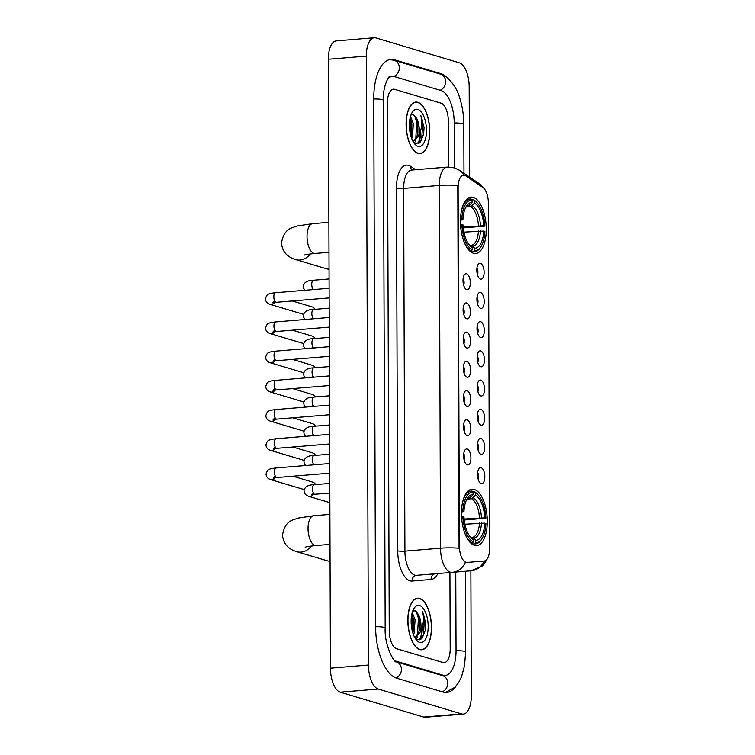 <?xml version="1.0" encoding="UTF-8"?>
<svg xmlns="http://www.w3.org/2000/svg" width="755" height="755" viewBox="0 0 755 755"><rect width="100%" height="100%" fill="white"/><g stroke="black" fill="none" stroke-linecap="round" stroke-linejoin="round"><path stroke-width="1.13" d="M473.451 253.255A28.284 12.75 85.3 0 0 475.688 253.501A28.284 12.75 85.3 0 0 486.211 226.727A28.284 12.75 85.3 0 0 473.253 197.376A28.284 12.75 85.3 0 0 471.007 197.13A28.284 12.75 85.3 0 0 460.484 223.914A28.284 12.75 85.3 0 0 473.451 253.255M474.47 545.327A28.284 12.75 85.3 0 0 476.707 545.572A28.284 12.75 85.3 0 0 487.23 518.798A28.284 12.75 85.3 0 0 474.272 489.448A28.284 12.75 85.3 0 0 472.026 489.202A28.284 12.75 85.3 0 0 461.503 515.986A28.284 12.75 85.3 0 0 474.47 545.327M481.133 467.741A8.003 3.605 -94.7 0 1 484.823 476.745A8.003 3.605 -94.7 0 1 481.19 483.559A8.003 3.605 -94.7 0 1 480.709 483.342A8.003 3.605 -94.7 0 1 477.566 475.952A8.003 3.605 -94.7 0 1 479.444 468.138A8.003 3.605 -94.7 0 1 481.133 467.741M478.208 479.359A4.804 2.161 85.3 0 0 477.632 472.479M481.039 438.532A8.003 3.605 -94.7 0 1 484.719 447.536A8.003 3.605 -94.7 0 1 481.086 454.35A8.003 3.605 -94.7 0 1 480.605 454.132A8.003 3.605 -94.7 0 1 477.462 446.743A8.003 3.605 -94.7 0 1 479.34 438.929A8.003 3.605 -94.7 0 1 481.039 438.532M478.104 450.15A4.804 2.161 85.3 0 0 477.528 443.279M480.935 409.333A8.003 3.605 -94.7 0 1 484.616 418.327A8.003 3.605 -94.7 0 1 480.992 425.141A8.003 3.605 -94.7 0 1 480.501 424.933A8.003 3.605 -94.7 0 1 477.368 417.534A8.003 3.605 -94.7 0 1 479.236 409.729A8.003 3.605 -94.7 0 1 480.935 409.333M478 420.941A4.804 2.161 85.3 0 0 477.434 414.07M480.831 380.124A8.003 3.605 -94.7 0 1 484.512 389.118A8.003 3.605 -94.7 0 1 480.888 395.941A8.003 3.605 -94.7 0 1 480.397 395.724A8.003 3.605 -94.7 0 1 477.264 388.325A8.003 3.605 -94.7 0 1 479.132 380.52A8.003 3.605 -94.7 0 1 480.831 380.124M477.896 391.741A4.804 2.161 85.3 0 0 477.33 384.861M480.727 350.915A8.003 3.605 -94.7 0 1 484.417 359.918A8.003 3.605 -94.7 0 1 480.784 366.732A8.003 3.605 -94.7 0 1 480.293 366.515A8.003 3.605 -94.7 0 1 477.16 359.125A8.003 3.605 -94.7 0 1 479.038 351.311A8.003 3.605 -94.7 0 1 480.727 350.915M477.792 362.532A4.804 2.161 85.3 0 0 477.226 355.652M480.624 321.705A8.003 3.605 -94.7 0 1 484.314 330.709A8.003 3.605 -94.7 0 1 480.68 337.523A8.003 3.605 -94.7 0 1 480.199 337.306A8.003 3.605 -94.7 0 1 477.056 329.916A8.003 3.605 -94.7 0 1 478.934 322.102A8.003 3.605 -94.7 0 1 480.624 321.705M477.698 333.323A4.804 2.161 85.3 0 0 477.122 326.443M480.529 292.496A8.003 3.605 -94.7 0 1 484.21 301.5A8.003 3.605 -94.7 0 1 480.576 308.314A8.003 3.605 -94.7 0 1 480.095 308.097A8.003 3.605 -94.7 0 1 476.952 300.707A8.003 3.605 -94.7 0 1 478.83 292.893A8.003 3.605 -94.7 0 1 480.529 292.496M477.594 304.114A4.804 2.161 85.3 0 0 477.018 297.243M480.425 263.297A8.003 3.605 -94.7 0 1 484.106 272.291A8.003 3.605 -94.7 0 1 480.482 279.105A8.003 3.605 -94.7 0 1 479.991 278.897A8.003 3.605 -94.7 0 1 476.858 271.498A8.003 3.605 -94.7 0 1 478.727 263.693A8.003 3.605 -94.7 0 1 480.425 263.297M477.49 274.905A4.804 2.161 85.3 0 0 476.924 268.034M467.241 449.008A8.003 3.605 -94.7 0 1 470.922 458.002A8.003 3.605 -94.7 0 1 467.288 464.825A8.003 3.605 -94.7 0 1 466.807 464.608A8.003 3.605 -94.7 0 1 463.664 457.209A8.003 3.605 -94.7 0 1 465.542 449.404A8.003 3.605 -94.7 0 1 467.241 449.008M464.306 460.625A4.804 2.161 85.3 0 0 463.73 453.746M467.137 419.799A8.003 3.605 -94.7 0 1 470.818 428.802A8.003 3.605 -94.7 0 1 467.194 435.616A8.003 3.605 -94.7 0 1 466.703 435.399A8.003 3.605 -94.7 0 1 463.57 428.009A8.003 3.605 -94.7 0 1 465.439 420.195A8.003 3.605 -94.7 0 1 467.137 419.799M464.202 431.416A4.804 2.161 85.3 0 0 463.636 424.536M467.034 390.59A8.003 3.605 -94.7 0 1 470.714 399.593A8.003 3.605 -94.7 0 1 467.09 406.407A8.003 3.605 -94.7 0 1 466.599 406.19A8.003 3.605 -94.7 0 1 463.466 398.8A8.003 3.605 -94.7 0 1 465.335 390.986A8.003 3.605 -94.7 0 1 467.034 390.59M464.099 402.207A4.804 2.161 85.3 0 0 463.532 395.327M466.93 361.39A8.003 3.605 -94.7 0 1 470.62 370.384A8.003 3.605 -94.7 0 1 466.986 377.198A8.003 3.605 -94.7 0 1 466.496 376.99A8.003 3.605 -94.7 0 1 463.362 369.591A8.003 3.605 -94.7 0 1 465.24 361.787A8.003 3.605 -94.7 0 1 466.93 361.39M463.995 372.998A4.804 2.161 85.3 0 0 463.428 366.128M466.826 332.181A8.003 3.605 -94.7 0 1 470.516 341.175A8.003 3.605 -94.7 0 1 466.883 347.998A8.003 3.605 -94.7 0 1 466.401 347.781A8.003 3.605 -94.7 0 1 463.259 340.382A8.003 3.605 -94.7 0 1 465.137 332.577A8.003 3.605 -94.7 0 1 466.826 332.181M463.9 343.799A4.804 2.161 85.3 0 0 463.325 336.919M466.732 302.972A8.003 3.605 -94.7 0 1 470.412 311.966A8.003 3.605 -94.7 0 1 466.779 318.789A8.003 3.605 -94.7 0 1 466.297 318.572A8.003 3.605 -94.7 0 1 463.155 311.173A8.003 3.605 -94.7 0 1 465.033 303.368A8.003 3.605 -94.7 0 1 466.732 302.972M463.796 314.59A4.804 2.161 85.3 0 0 463.221 307.71M466.628 273.763A8.003 3.605 -94.7 0 1 470.308 282.766A8.003 3.605 -94.7 0 1 466.684 289.58A8.003 3.605 -94.7 0 1 466.194 289.363A8.003 3.605 -94.7 0 1 463.06 281.974A8.003 3.605 -94.7 0 1 464.929 274.159A8.003 3.605 -94.7 0 1 466.628 273.763M463.693 285.381A4.804 2.161 85.3 0 0 463.126 278.501M467.147 562.418A14.411 6.493 -94.7 0 1 466.005 562.286A14.411 6.493 -94.7 0 1 459.37 546.091L458.115 187.589A14.411 6.493 -94.7 0 1 463.504 175.198A14.411 6.493 -94.7 0 1 465.797 175.877L482.879 187.476A14.411 6.493 -94.7 0 1 488.372 203.123L489.58 548.602A14.411 6.493 -94.7 0 1 484.191 561.003L466.458 562.475L464.646 561.871M419.752 649.545A25.887 11.674 85.3 0 0 421.8 649.772A25.887 11.674 85.3 0 0 431.435 625.263A25.887 11.674 85.3 0 0 419.572 598.404A25.887 11.674 85.3 0 0 417.515 598.177A25.887 11.674 85.3 0 0 407.889 622.686A25.887 11.674 85.3 0 0 419.752 649.545M418.015 153.444A25.887 11.674 85.3 0 0 420.073 153.671A25.887 11.674 85.3 0 0 429.699 129.162A25.887 11.674 85.3 0 0 417.836 102.303A25.887 11.674 85.3 0 0 415.788 102.076A25.887 11.674 85.3 0 0 406.152 126.585A25.887 11.674 85.3 0 0 418.015 153.444M459.068 548.253L457.794 185.541A18.677 2.897 179.8 0 0 439.25 185.466A21.348 9.626 -94.7 0 1 447.234 167.11L411.635 170.064A21.348 9.626 85.3 0 0 403.642 188.42L404.916 551.141A21.348 9.626 85.3 0 0 414.74 575.14A21.348 9.626 85.3 0 0 416.43 575.319L471.026 570.789L416.43 575.319A5.332 4.766 85.3 0 0 412.126 581.039A26.68 12.033 -94.7 0 1 397.725 550.81L396.46 188.089A5.332 0.831 179.8 0 0 403.642 188.42L439.25 185.466L440.514 548.187A18.677 2.897 -0.2 0 1 459.068 548.253M465.448 562.343L465.439 562.333A18.677 16.676 -94.7 0 1 452.037 572.365A21.348 9.626 -94.7 0 1 450.339 572.186A21.348 9.626 -94.7 0 1 440.514 548.187L404.916 551.141A5.332 0.831 179.8 0 1 397.725 550.81M483.502 561.059L466.458 562.475M394.657 89.326A16.006 7.22 85.3 0 0 393.383 89.194A16.006 7.22 85.3 0 0 387.4 102.963L389.24 630.699A16.006 7.22 85.3 0 0 396.611 648.696L442.93 662.512A16.006 7.22 85.3 0 0 444.204 662.654A16.006 7.22 85.3 0 0 450.188 648.885L449.923 572.545L450.188 648.885A16.006 7.22 85.3 0 1 444.204 662.654A16.006 7.22 85.3 0 1 442.93 662.512L396.611 648.696A16.006 7.22 85.3 0 1 389.24 630.699L387.4 102.963A16.006 7.22 85.3 0 1 393.383 89.194A16.006 7.22 85.3 0 1 394.657 89.326L440.977 103.152L394.657 89.326M448.508 167.044L448.347 121.149A16.006 7.22 85.3 0 0 440.977 103.152A16.006 7.22 85.3 0 1 448.347 121.149L448.508 167.044M418.081 143.733A21.348 9.626 85.3 0 0 420.063 132.814M419.818 639.834A21.348 9.626 85.3 0 0 421.8 628.915M419.572 598.668A25.613 11.552 85.3 0 0 417.543 598.441A25.613 11.552 85.3 0 0 408.011 622.705A25.613 11.552 85.3 0 0 419.752 649.281A25.613 11.552 85.3 0 0 421.781 649.498A25.613 11.552 85.3 0 0 431.313 625.244A25.613 11.552 85.3 0 0 419.572 598.668M412.23 612.569L415.09 619.77L414.136 633.039L413.438 634.625M411.805 614.296L413.589 619.902L413.598 629.453L412.777 632.718M415.637 638.966L417.166 639.806L422.253 638.041L425.376 630.085L425.82 623.46L422.517 611.531C424.291 618.505 423.583 625.291 420.384 631.907A13.345 6.012 85.3 0 0 417.647 613.456L419.61 619.402L419.629 628.953L418.657 632.662L414.788 637.569M420.384 631.907L415.118 637.739M417.647 613.456L415.146 610.842L412.74 611.012M419.723 642.429A18.677 8.418 85.3 0 0 428.189 626.518A18.677 8.418 85.3 0 0 419.591 605.519A18.677 8.418 85.3 0 0 414.089 608.256A18.677 8.418 85.3 0 0 416.751 640.391A18.677 8.418 85.3 0 0 419.723 642.429M422.517 611.531L424.452 617.741L423.508 634.625L420.875 639.306M416.298 611.644L418.421 618.241L417.506 635.049M411.579 615.476L412.39 618.741L412.475 631.661M425.82 623.46L425.358 630.161M418.402 615.023L419.176 618.175L419.469 629.783M417.619 636.588L416.033 639.24M412.372 615.523L413.145 618.675L413.438 630.283M417.836 102.567A25.613 11.552 85.3 0 0 415.807 102.35A25.613 11.552 85.3 0 0 406.275 126.604A25.613 11.552 85.3 0 0 418.015 153.18A25.613 11.552 85.3 0 0 420.044 153.397A25.613 11.552 85.3 0 0 429.576 129.143A25.613 11.552 85.3 0 0 417.836 102.567M410.493 116.468L413.363 123.678L412.4 136.938L411.702 138.533M410.069 118.195L411.852 123.801L411.862 133.352L411.05 136.617M413.9 142.865L415.429 143.705L420.516 141.94L423.64 133.994L424.084 127.359L420.78 115.439C422.555 122.404 421.847 129.19 418.648 135.806A13.345 6.012 85.3 0 0 415.911 117.355L417.883 123.301L417.892 132.852L416.92 136.561L413.051 141.468M418.648 135.806L413.391 141.638M415.911 117.355L413.419 114.751L411.003 114.911M417.996 146.328A18.677 8.418 85.3 0 0 426.462 130.417A18.677 8.418 85.3 0 0 417.864 109.418A18.677 8.418 85.3 0 0 412.353 112.165A18.677 8.418 85.3 0 0 415.023 144.29A18.677 8.418 85.3 0 0 417.996 146.328M420.78 115.439L422.715 121.64L421.771 138.524L419.138 143.205M414.561 115.543L416.694 122.14L415.769 138.948M409.852 119.375L410.663 122.64L410.739 135.56M424.084 127.359L423.63 134.06M416.666 118.922L417.44 122.074L417.732 133.682M415.882 140.496L414.297 143.139M410.635 119.422L411.418 122.574L411.711 134.182M472.941 491.949L474.546 491.816L475.499 492.798A25.406 11.457 85.3 0 1 478.321 495.063A25.406 11.457 85.3 0 1 485.899 518.194L484.776 517.855A22.943 10.344 85.3 0 0 475.508 495.233L471.686 498.744L466.996 499.13M464.127 519.006L484.776 517.855M484.795 523.13L485.918 523.47A25.406 11.457 85.3 0 1 481.945 538.759A25.406 11.457 85.3 0 1 475.678 542.703L475.669 540.269A22.943 10.344 85.3 0 0 484.795 523.13L464.92 524.215M471.205 537.447L472.168 537.381A19.743 8.9 85.3 0 0 479.482 523.007M485.899 518.194L464.231 519.987M461.38 511.239L462.815 511.305A25.406 11.457 85.3 0 1 473.064 492.071L472.111 491.09A26.472 11.938 85.3 0 0 471.233 491.09A26.472 11.938 85.3 0 0 462.173 504.331M478.321 495.063L477.537 494.204A26.472 11.938 85.3 0 0 474.546 491.816M475.678 542.703L474.725 543.845A26.472 11.938 85.3 0 0 475.612 543.845A26.472 11.938 85.3 0 0 481.312 539.731L481.945 538.759M474.725 543.845L471.988 544.072M473.064 492.071L473.074 494.506A22.943 10.344 85.3 0 0 467.524 498.083A22.943 10.344 85.3 0 0 463.947 511.645L462.815 511.305M475.508 495.233L475.499 492.798M463.947 511.645L461.456 512.418M468.666 498.064L470.922 497.092L473.074 494.506M471.828 537.4L473.508 538.041L475.669 540.269M470.95 543.232L472.29 543.119L473.234 541.977A25.406 11.457 85.3 0 1 462.834 516.58L461.399 516.514M464.485 532.275A26.472 11.938 85.3 0 0 472.29 543.119M462.834 516.58L463.966 516.92A22.943 10.344 85.3 0 0 470.799 537.56A22.943 10.344 85.3 0 0 473.225 539.542L473.234 541.977M473.225 539.542L469.865 536.418M311.211 546.035A14.94 13.137 106.6 0 1 296.743 551.678L327.217 560.767A14.94 13.137 -73.4 0 0 330.058 561.248M471.922 199.877L473.527 199.745L474.48 200.726A25.406 11.457 85.3 0 1 477.302 202.991A25.406 11.457 85.3 0 1 484.88 226.123L483.757 225.792A22.943 10.344 85.3 0 0 474.489 203.161L470.667 206.672L465.977 207.059M463.108 226.944L483.757 225.792M483.766 231.058L484.899 231.398A25.406 11.457 85.3 0 1 480.926 246.687A25.406 11.457 85.3 0 1 474.659 250.641L474.65 248.197A22.943 10.344 85.3 0 0 483.766 231.058L463.9 232.144M470.186 245.375L471.148 245.309A19.743 8.9 85.3 0 0 478.462 230.936M484.88 226.123L463.211 227.916M460.361 219.167L461.796 219.233A25.406 11.457 85.3 0 1 472.045 199.999L471.092 199.018A26.472 11.938 85.3 0 0 470.214 199.018A26.472 11.938 85.3 0 0 461.154 212.259M477.302 202.991L476.518 202.132A26.472 11.938 85.3 0 0 473.527 199.745M474.659 250.641L473.706 251.774A26.472 11.938 85.3 0 0 474.593 251.774A26.472 11.938 85.3 0 0 480.293 247.659L480.926 246.687M473.706 251.774L470.969 252M472.045 199.999L472.054 202.434A22.943 10.344 85.3 0 0 466.505 206.011A22.943 10.344 85.3 0 0 462.928 219.573L461.796 219.233M474.489 203.161L474.48 200.726M462.928 219.573L460.437 220.347M467.647 205.992L469.903 205.03L472.054 202.434M470.809 245.328L472.488 245.97L474.65 248.197M469.931 251.16L471.271 251.047L472.215 249.905A25.406 11.457 85.3 0 1 461.815 224.509L460.38 224.443M463.466 240.203A26.472 11.938 85.3 0 0 471.271 251.047M461.815 224.509L462.947 224.848A22.943 10.344 85.3 0 0 469.78 245.488A22.943 10.344 85.3 0 0 472.205 247.47L472.215 249.905M472.205 247.47L468.846 244.346M310.192 253.963A14.94 13.137 106.6 0 1 295.724 259.607L326.198 268.695A14.94 13.137 -73.4 0 0 329.038 269.176M292.912 476.207L312.853 482.162A4.804 4.219 106.6 0 1 314.561 483.238A4.804 4.219 106.6 0 1 315.411 484.587M292.808 446.998L312.749 452.953A4.804 4.219 106.6 0 1 314.457 454.029A4.804 4.219 106.6 0 1 315.307 455.388M292.704 417.798L312.645 423.744A4.804 4.219 106.6 0 1 314.363 424.82A4.804 4.219 106.6 0 1 315.203 426.179M292.6 388.589L312.551 394.535A4.804 4.219 106.6 0 1 314.259 395.611A4.804 4.219 106.6 0 1 315.109 396.97M292.496 359.38L312.447 365.335A4.804 4.219 106.6 0 1 314.155 366.401A4.804 4.219 106.6 0 1 315.005 367.76M292.402 330.171L312.343 336.126A4.804 4.219 106.6 0 1 314.052 337.202A4.804 4.219 106.6 0 1 314.901 338.551M292.298 300.962L312.24 306.917A4.804 4.219 106.6 0 1 313.948 307.993A4.804 4.219 106.6 0 1 314.797 309.352M454.359 167.855L454.199 122.895A28.822 12.995 85.3 0 0 440.939 90.496L394.61 76.68A28.822 12.995 85.3 0 0 392.326 76.425A28.822 12.995 85.3 0 0 387.74 78.831M394.016 659.983A28.822 12.995 85.3 0 0 396.649 661.352L442.977 675.168A28.822 12.995 85.3 0 0 445.261 675.423A28.822 12.995 85.3 0 0 456.039 650.631L455.765 572.054M469.487 177.038L469.176 86.816A21.348 9.626 85.3 0 0 459.351 62.816L375.962 37.939A21.348 9.626 85.3 0 0 374.272 37.75A21.348 9.626 85.3 0 0 366.288 56.115L368.412 665.032A21.348 9.626 85.3 0 0 378.236 689.032L461.626 713.909A21.348 9.626 85.3 0 0 463.315 714.098A21.348 9.626 85.3 0 0 471.299 695.733L470.865 570.808M374.272 37.75L336.296 40.902A21.348 9.626 85.3 0 0 328.312 59.267L330.435 668.184A21.348 9.626 85.3 0 0 340.26 692.184L423.649 717.061A21.348 9.626 85.3 0 0 425.339 717.25L463.315 714.098M447.611 78.029A45.895 20.696 85.3 0 0 440.873 73.631L394.554 59.805A45.895 20.696 85.3 0 0 390.911 59.409A45.895 20.696 85.3 0 0 373.744 98.886L375.584 626.622A45.895 20.696 85.3 0 0 396.715 678.216L443.034 692.042A45.895 20.696 85.3 0 0 446.677 692.439A45.895 20.696 85.3 0 0 456.114 685.993M459.37 546.091L458.898 546.129M396.46 188.089A26.68 12.033 -94.7 0 1 408.559 165.364A26.68 12.033 -94.7 0 1 410.682 166.402L415.59 169.733M482.52 187.231A18.677 15.666 -55.8 0 0 478.736 183.314L483.719 188.174M487.645 558.172L484.144 564.042L482.124 566.09L471.026 570.789A18.677 16.676 -94.7 0 0 484.342 560.984M464.004 175.198A18.677 15.666 -55.8 0 0 459.691 170.394L478.736 183.314M437.872 573.545A26.68 12.033 -94.7 0 1 431.114 579.462L412.126 581.039M431.114 579.462A5.332 4.766 85.3 0 1 435.427 573.743M411.947 170.035A5.332 4.473 124.2 0 1 410.682 166.402M420.365 639.598A21.348 9.626 85.3 0 0 422.29 627.462M418.629 143.507A21.348 9.626 85.3 0 0 420.563 131.361M305.19 547.177C306.407 547.082 303.227 546.913 316.109 545.516A14.94 6.738 -94.7 0 1 314.92 545.393A14.94 6.738 -94.7 0 1 308.04 528.594A14.94 6.738 -94.7 0 1 313.636 515.74L329.897 514.391M479.463 517.741A19.743 8.9 85.3 0 0 471.686 498.744M470.922 497.092A20.527 9.258 85.3 0 0 466.816 499.31M481.501 517.703A20.527 9.258 85.3 0 0 473.366 497.828M473.508 538.041A20.527 9.258 85.3 0 0 481.52 522.979M469.251 498.017A19.743 8.9 85.3 0 0 468.902 498.026L466.788 499.357M469.903 536.465A20.527 9.258 85.3 0 0 471.063 537.305M304.171 255.105C305.388 255.011 302.208 254.841 315.09 253.453A14.94 6.738 -94.7 0 1 313.901 253.321A14.94 6.738 -94.7 0 1 307.021 236.523A14.94 6.738 -94.7 0 1 312.617 223.669L328.878 222.319M478.443 225.669A19.743 8.9 85.3 0 0 470.667 206.672M469.903 205.03A20.527 9.258 85.3 0 0 465.797 207.238M480.482 225.632A20.527 9.258 85.3 0 0 472.347 205.756M472.488 245.97A20.527 9.258 85.3 0 0 480.501 230.907M468.232 205.945A19.743 8.9 85.3 0 0 467.883 205.955L465.769 207.285M468.883 244.393A20.527 9.258 85.3 0 0 470.044 245.243M329.756 473.149L277.019 477.528A4.804 2.161 -94.7 0 1 276.641 477.49A4.804 2.161 -94.7 0 1 274.433 471.79A4.804 2.161 -94.7 0 1 276.226 467.958L329.718 463.513M275.33 477.707A4.804 4.219 106.6 0 1 270.63 479.585C267.695 478.604 266.156 476.716 266.034 473.932C267.657 470.12 266.836 468.949 276.226 467.958M329.652 443.94L276.915 448.319A4.804 2.161 -94.7 0 1 276.538 448.281A4.804 2.161 -94.7 0 1 274.329 442.581A4.804 2.161 -94.7 0 1 276.122 438.749L329.624 434.304M275.226 448.498A4.804 4.219 106.6 0 1 270.535 450.376C267.591 449.395 266.062 447.507 265.93 444.723C267.553 440.92 266.732 439.74 276.122 438.749M329.548 414.74L276.821 419.11A4.804 2.161 -94.7 0 1 276.434 419.072A4.804 2.161 -94.7 0 1 274.225 413.372A4.804 2.161 -94.7 0 1 276.019 409.54L329.52 405.095M275.122 419.289A4.804 4.219 106.6 0 1 270.432 421.177C267.487 420.186 265.958 418.308 265.826 415.514C267.449 411.711 266.628 410.531 276.019 409.54M329.444 385.531L276.717 389.91A4.804 2.161 -94.7 0 1 276.339 389.863A4.804 2.161 -94.7 0 1 274.131 384.172A4.804 2.161 -94.7 0 1 275.924 380.331L329.416 375.896M275.028 390.08A4.804 4.219 106.6 0 1 270.328 391.968C267.393 390.986 265.854 389.099 265.732 386.305C267.345 382.502 266.524 381.332 275.924 380.331M329.35 356.322L276.613 360.701A4.804 2.161 -94.7 0 1 276.236 360.654A4.804 2.161 -94.7 0 1 274.027 354.963A4.804 2.161 -94.7 0 1 275.82 351.122L329.312 346.687M274.924 360.881A4.804 4.219 106.6 0 1 270.224 362.759C267.289 361.777 265.751 359.89 265.628 357.096C267.242 353.293 266.421 352.123 275.82 351.122M329.246 327.113L276.509 331.492A4.804 2.161 -94.7 0 1 276.132 331.454A4.804 2.161 -94.7 0 1 273.923 325.754A4.804 2.161 -94.7 0 1 275.717 321.923L329.208 317.477M274.82 331.671A4.804 4.219 106.6 0 1 270.12 333.55C267.185 332.568 265.647 330.681 265.524 327.897C267.147 324.084 266.326 322.913 275.717 321.923M329.142 297.904L276.405 302.283A4.804 2.161 -94.7 0 1 276.028 302.245A4.804 2.161 -94.7 0 1 273.82 296.545A4.804 2.161 -94.7 0 1 275.613 292.714L329.105 288.268M274.716 302.462A4.804 4.219 106.6 0 1 270.026 304.341C267.081 303.359 265.552 301.471 265.42 298.687C267.043 294.884 266.222 293.704 275.613 292.714M313.278 492.76L311.353 494.827L315.033 494.261A4.804 2.161 -94.7 0 1 314.656 494.223A4.804 2.161 -94.7 0 1 312.447 488.523A4.804 2.161 -94.7 0 1 314.24 484.691C306.757 484.767 304.51 487.777 304.048 490.665C304.171 493.449 305.709 495.337 308.644 496.318L329.859 502.651M313.344 494.44A4.804 4.219 106.6 0 1 308.644 496.318M314.146 464.806A4.804 2.161 -94.7 0 1 312.343 459.314A4.804 2.161 -94.7 0 1 314.137 455.482C306.653 455.558 304.407 458.568 303.944 461.456L304.284 463.608L305.586 465.514M314.042 435.597A4.804 2.161 -94.7 0 1 312.24 430.105A4.804 2.161 -94.7 0 1 314.033 426.273C306.549 426.358 304.303 429.359 303.84 432.247L304.18 434.399L305.482 436.315M313.938 406.388A4.804 2.161 -94.7 0 1 312.145 400.905A4.804 2.161 -94.7 0 1 313.938 397.064C306.445 397.149 304.208 400.15 303.746 403.038L304.086 405.19L305.379 407.105M313.835 377.189A4.804 2.161 -94.7 0 1 312.041 371.696A4.804 2.161 -94.7 0 1 313.835 367.864C306.341 367.94 304.105 370.941 303.642 373.838L303.982 375.99L305.275 377.896M313.74 347.98A4.804 2.161 -94.7 0 1 311.938 342.487A4.804 2.161 -94.7 0 1 313.731 338.655C306.237 338.731 304.001 341.741 303.538 344.629L303.878 346.781L305.171 348.687M313.636 318.77A4.804 2.161 -94.7 0 1 311.834 313.278A4.804 2.161 -94.7 0 1 313.627 309.446C306.143 309.522 303.897 312.532 303.434 315.42L303.774 317.572L305.077 319.478M313.533 289.561A4.804 2.161 -94.7 0 1 311.73 284.078A4.804 2.161 -94.7 0 1 313.523 280.237C306.039 280.322 303.793 283.323 303.331 286.211L303.67 288.363L304.973 290.279M373.744 98.98A8.541 1.321 -0.2 0 1 382.389 99.66A8.541 1.321 -0.2 0 1 383.332 100.264C382.738 84.154 390.259 74.462 389.674 76.623M389.693 59.598L394.176 60.296A8.541 7.503 106.6 0 1 399.329 67.846A8.541 7.503 106.6 0 1 393.695 76.472M394.176 60.296L440.495 74.122A8.541 7.503 106.6 0 1 445.648 81.672A8.541 7.503 106.6 0 1 440.127 90.26M440.495 74.122C446.158 74.575 456.322 85.711 459.455 97.187C462.277 105.653 463.721 114.675 463.787 124.264A8.541 1.321 179.8 0 0 462.853 123.669A8.541 1.321 179.8 0 0 454.199 122.989M445.441 692.458L454.887 687.305L458.606 682.586L461.579 676.593L464.523 665.787L465.637 651.999A8.541 1.321 179.8 0 0 464.693 651.395A8.541 1.321 179.8 0 0 456.039 650.716M442.222 691.797A8.541 7.503 -73.4 0 0 447.753 683.209A8.541 7.503 -73.4 0 0 442.6 675.659L396.271 661.833C395.016 663.919 384.144 645.94 385.173 627.99L383.332 100.264M395.941 677.962A8.541 7.503 -73.4 0 0 401.424 669.392A8.541 7.503 -73.4 0 0 396.271 661.833M375.584 626.716A8.541 1.321 -0.2 0 1 384.229 627.396A8.541 1.321 -0.2 0 1 385.173 627.99M328.312 59.267L366.288 56.115M423.649 717.061L461.626 713.909M340.26 692.184L378.236 689.032M330.435 668.184L368.412 665.032M439.297 73.763L440.873 73.631M441.401 675.3L442.977 675.168M395.563 661.437L396.649 661.352M459.691 170.394L454.331 167.846L447.234 167.11M415.873 598.583L417.543 598.441M420.11 649.64L421.781 649.498M414.146 102.482L415.807 102.35M418.383 153.539L420.044 153.397M313.636 515.74L298.461 518.024L293.374 519.733C287.428 521.648 283.814 526.792 282.54 535.153C283.238 543.553 287.976 549.055 296.743 551.678M467.704 491.382L471.233 491.09M472.083 544.138L475.612 543.845M330.001 544.364L316.109 545.516M312.617 223.669L297.442 225.953L292.355 227.661C286.409 229.577 282.795 234.72 281.521 243.082C282.219 251.481 286.957 256.983 295.724 259.607M466.684 199.311L470.214 199.018M471.063 252.066L474.593 251.774M328.982 252.293L315.09 253.453M315.788 484.559L314.561 483.238M316.137 484.531L315.628 484.38M277.019 477.528L273.338 478.094L275.264 476.027M270.63 479.585L304.227 489.608M315.694 455.35L314.457 454.029M316.034 455.322L315.524 455.171M276.915 448.319L273.234 448.885L275.16 446.818M270.535 450.376L304.123 460.399M315.59 426.141L314.363 424.82M315.93 426.113L315.42 425.962M276.821 419.11L273.131 419.676L275.056 417.609M270.432 421.177L304.02 431.199M315.486 396.941L314.259 395.611M315.826 396.913L315.316 396.752M276.717 389.91L273.027 390.467L274.952 388.4M270.328 391.968L303.916 401.99M315.382 367.732L314.155 366.401M315.732 367.704L315.212 367.553M276.613 360.701L272.933 361.258L274.848 359.201M270.224 362.759L303.812 372.781M315.279 338.523L314.052 337.202M315.628 338.495L315.118 338.344M276.509 331.492L272.829 332.058L274.754 329.992M270.12 333.55L303.718 343.572M315.184 309.314L313.948 307.993M315.524 309.286L315.014 309.135M276.405 302.283L272.725 302.849L274.65 300.783M270.026 304.341L303.614 314.363M329.793 483.398L314.24 484.691M329.822 493.034L315.033 494.261M329.69 454.189L314.137 455.482M313.174 463.551L312.192 464.967M328.991 473.215L329.756 473.442M329.586 424.98L314.033 426.273M313.07 434.342L312.089 435.758M328.887 444.006L329.652 444.233M329.482 395.78L313.938 397.064M312.966 405.142L311.985 406.558M328.784 414.797L329.548 415.023M329.378 366.571L313.835 367.864M312.872 375.933L311.891 377.349M328.689 385.588L329.454 385.824M329.284 337.362L313.731 338.655M312.768 346.724L311.787 348.14M328.585 356.388L329.35 356.615M329.18 308.153L313.627 309.446M312.664 317.515L311.683 318.931M328.482 327.179L329.246 327.406M329.076 278.944L313.523 280.237M312.561 288.306L311.579 289.722M328.378 297.97L329.142 298.197M463.787 124.264L463.966 173.291M465.354 571.261L465.637 651.999M389.618 76.651L392.326 76.425"/></g></svg>
